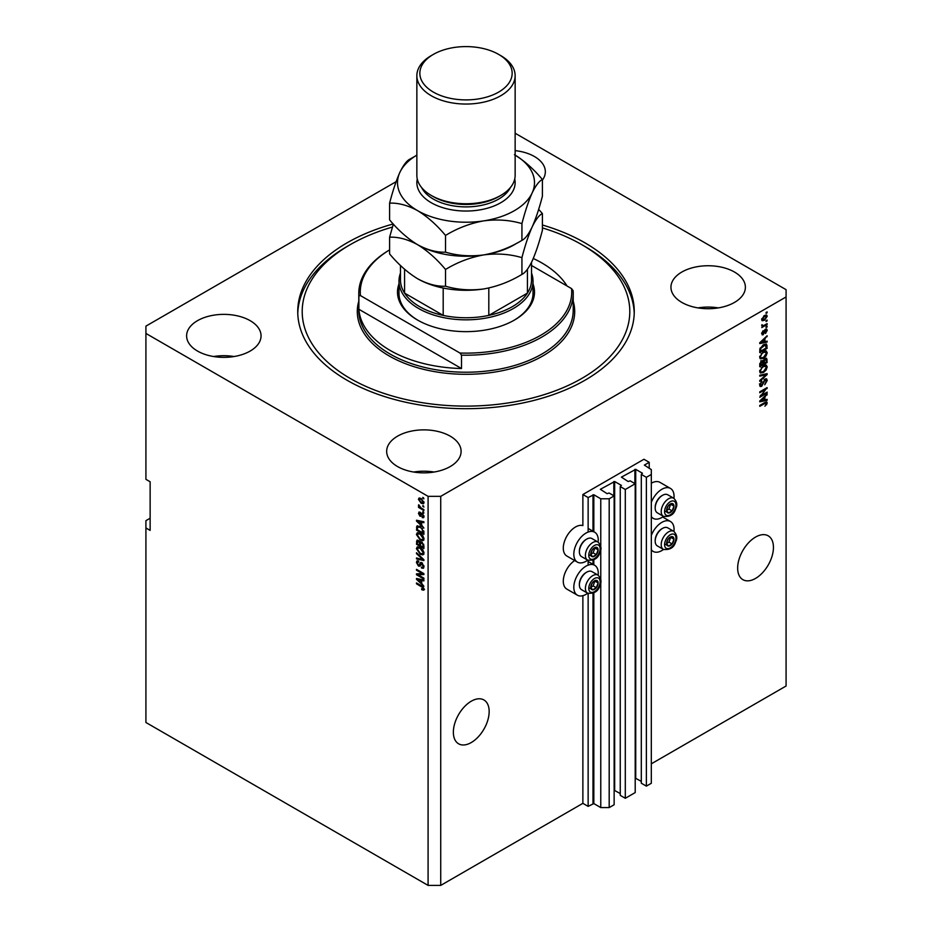 <?xml version="1.0" encoding="UTF-8"?>
<svg xmlns="http://www.w3.org/2000/svg" width="932" height="932" viewBox="0 0 932 932"><rect width="100%" height="100%" fill="white"/><g stroke="black" fill="none" stroke-linecap="round" stroke-linejoin="round"><path stroke-width="1.4" d="M649.208 462.307L643.942 459.266L582.873 494.519L588.139 497.56L593.824 494.764L600.767 498.783L609.19 498.783L614.141 495.917L609.085 493.005L607.093 493.669L600.348 489.3L614.666 481.518L621.411 485.409L620.246 486.562L625.302 489.475L635.205 483.766L630.149 480.842L628.145 481.518L621.411 477.137L635.729 469.355L642.463 473.246L641.309 474.4L646.365 477.324L651.317 474.458L651.317 469.6L644.362 465.103L649.208 462.307L649.208 468.388M641.309 474.4L641.309 783.218L646.365 786.13L651.317 783.276L651.317 474.458M646.365 786.13L646.365 477.324M635.205 778.069L641.309 781.389M620.246 486.562L620.246 795.369L625.302 798.293L635.205 792.573L635.205 483.766M625.302 798.293L625.302 489.475M614.141 790.231L620.246 793.551M150.134 518.227L145.916 520.662L145.916 722.486L428.091 885.4L440.731 885.4L582.873 803.337L588.139 806.378L593.824 803.582L600.767 807.59L609.19 807.59L614.141 804.735L614.141 495.917M609.19 807.59L609.19 498.783M600.767 807.59L600.767 582.022M600.767 579.727L600.767 548.948M600.767 546.653L600.767 498.783M588.139 806.378L588.139 593.439M588.139 565.13L588.139 560.365M588.139 532.056L588.139 497.56M582.873 803.337L582.873 595.688M587.708 560.167A17.277 9.972 -60 0 1 577.397 562.124L566.866 556.043A17.277 9.972 -60 0 1 563.289 548.144A17.277 9.972 -60 0 1 570.069 531.601A17.277 9.972 -60 0 1 582.873 525.59L582.873 494.519M453.36 732.214A25.315 14.609 120 0 0 458.602 743.794A25.315 14.609 120 0 0 478.116 737.014A25.315 14.609 120 0 0 489.16 711.547A25.315 14.609 120 0 0 483.918 699.955A25.315 14.609 120 0 0 464.416 706.736A25.315 14.609 120 0 0 453.36 732.214M737.655 568.077A25.315 14.609 120 0 0 742.897 579.669A25.315 14.609 120 0 0 762.399 572.889A25.315 14.609 120 0 0 773.443 547.41A25.315 14.609 120 0 0 768.201 535.818A25.315 14.609 120 0 0 748.699 542.61A25.315 14.609 120 0 0 737.655 568.077M542.401 180.109A37.222 21.494 0 0 0 545.337 171.733A37.222 21.494 0 0 0 534.444 156.529A37.222 21.494 0 0 0 515.14 150.623M250.149 320.666A37.222 21.494 0 0 0 209.584 316.006A37.222 21.494 0 0 0 186.61 335.858A37.222 21.494 0 0 0 197.514 351.061A37.222 21.494 0 0 0 238.079 355.721A37.222 21.494 0 0 0 261.053 335.858A37.222 21.494 0 0 0 250.149 320.666M234.037 356.525A37.222 21.494 0 0 0 213.626 356.525M450.203 436.164A37.222 21.494 0 0 0 409.637 431.504A37.222 21.494 0 0 0 386.663 451.356A37.222 21.494 0 0 0 397.556 466.559A37.222 21.494 0 0 0 438.133 471.219A37.222 21.494 0 0 0 461.107 451.356A37.222 21.494 0 0 0 450.203 436.164M434.091 472.035A37.222 21.494 0 0 0 413.68 472.035M734.486 272.039A37.222 21.494 0 0 0 693.921 267.379A37.222 21.494 0 0 0 670.947 287.231A37.222 21.494 0 0 0 681.851 302.422A37.222 21.494 0 0 0 722.417 307.082A37.222 21.494 0 0 0 745.39 287.231A37.222 21.494 0 0 0 734.486 272.039M718.374 307.898A37.222 21.494 0 0 0 697.963 307.898M574.683 560.563A17.277 9.972 120 0 0 563.289 581.207A17.277 9.972 120 0 0 566.866 589.117L577.397 595.198A17.277 9.972 120 0 0 587.708 593.241M598.134 575.184A17.277 9.972 120 0 0 598.251 573.18A17.277 9.972 120 0 0 594.663 565.281A17.277 9.972 120 0 0 581.358 569.906A17.277 9.972 120 0 0 573.821 587.288A17.277 9.972 120 0 0 577.397 595.198M577.397 562.124A17.277 9.972 -60 0 1 573.821 554.214A17.277 9.972 -60 0 1 581.358 536.832A17.277 9.972 -60 0 1 594.663 532.207A17.277 9.972 -60 0 1 598.251 540.117A17.277 9.972 -60 0 1 598.134 542.121M651.317 535.399A17.277 9.972 -60 0 1 670.481 521.512A17.277 9.972 -60 0 1 674.057 529.411A17.277 9.972 -60 0 1 673.941 531.415M673.941 498.352A17.277 9.972 120 0 0 674.057 496.348A17.277 9.972 120 0 0 670.481 488.438L659.949 482.357A17.277 9.972 120 0 0 651.317 483.219M670.481 488.438A17.277 9.972 120 0 0 651.317 502.325M393.222 223.96A168.261 97.149 0 0 0 297.739 311.544A168.261 97.149 0 0 0 347.019 380.233A168.261 97.149 0 0 0 530.39 401.296A168.261 97.149 0 0 0 634.261 311.544A168.261 97.149 0 0 0 584.981 242.856A168.261 97.149 0 0 0 542.401 224.996M396.112 181.682L145.916 326.13L145.916 333.435L428.091 496.348L440.731 496.348L786.084 296.959L786.084 289.666L515.14 133.229M761.269 395.506L767.129 392.116L767.129 393.001L759.766 397.265L765.638 389.331L759.766 392.733L759.766 391.848L767.129 387.584L761.269 395.506L760.71 395.191M765.079 379.044L766.617 378.87L767.222 380.489L764.741 384.776L766.36 380.908L765.102 379.918L761.689 386.314L760.244 386.5L759.662 385.009L761.863 381.118L760.524 384.485L761.7 385.417L765.079 379.044M766.36 380.908L764.426 379.534M759.766 384.042L761.7 385.417M759.766 375.235L767.129 373.65L767.129 374.571L759.766 381.374L759.766 380.466L766.267 374.652L759.766 376.155L759.766 375.235M766.104 365.064L767.222 366.917L766.069 370.097L763.541 372.416L760.442 373.01L759.662 371.286L763.448 365.728L766.477 365.216M766.104 350.921L767.222 352.774L766.069 355.954L763.541 358.272L760.442 358.855L759.662 357.131L763.448 351.585L766.477 351.073M764.927 341.66L767.129 341.135L767.129 342.056L759.766 343.593L759.766 342.731L767.129 335.753L764.927 338.689L764.927 341.66L764.065 341.159M766.081 312.488L767.129 311.882L767.129 312.768L766.081 313.373L766.081 312.488M440.731 885.4L440.731 496.348M651.317 763.821L786.084 686.01L786.084 296.959M764.391 315.552L766.687 315.074L767.222 316.298L764.45 320.282L762.213 320.725L761.677 319.501L764.391 315.552M766.081 320.666L767.129 320.06L766.081 321.552L766.081 320.666M764.357 325.198L767.129 323.59L767.129 324.476L761.77 327.575L762.621 326.2L761.677 325.699L761.957 324.697L763.261 325.676L764.357 325.198M762.621 326.2L761.677 325.699L762.621 326.2M761.91 324.825L763.261 325.676M766.081 326.748L767.129 326.142L766.081 327.633L766.081 326.748M762.527 333.831L763.203 334.704L761.677 333.621L763.203 330.72L762.446 333.155L763.098 333.877L765.498 329.287L766.745 329.124L767.222 330.382L765.498 333.481L766.465 330.767L765.626 330.103L763.203 334.704L762.131 334.844M766.465 330.767L764.939 329.695M761.782 332.771L763.098 333.877M763.401 344.758L766.512 344.106L767.129 348.347L759.766 352.611L759.895 348.778L763.401 344.758M764.962 358.552L766.617 358.296L767.129 362.501L759.766 366.754L759.766 364.121L761.619 360.707L763.157 360.766L764.962 358.552M764.927 399.91L767.129 399.374L767.129 400.294L759.766 401.832L759.766 400.97L767.129 394.003L764.927 396.939L764.927 399.91L764.065 399.409M766.127 401.96L767.222 403.055L764.927 406.212L766.36 403.509L765.813 402.95L759.766 406.329L759.766 405.443L764.764 402.554L767.222 403.055L766.803 402.007M766.36 403.509L764.951 402.449M145.916 333.435L145.916 479.328L150.134 481.762L150.134 530.39L145.916 527.955M428.091 885.4L428.091 496.348M418.014 574.753L423.885 578.131L423.885 579.017L416.511 574.764L416.511 573.821L422.382 573.623L416.511 570.233L416.511 569.347L423.885 573.599L423.885 574.555L418.014 574.753L423.885 573.972M422.522 563.208L419.773 566.202L418.433 566.039L416.418 562.404L417.023 560.854L418.619 561.064L418.713 561.996L417.28 562.87L418.456 565.165L419.202 565.316L420.076 562.986L421.835 562.695L423.978 566.609L423.326 568.275L421.485 568.019L421.392 567.087L422.627 567.239L423.116 566.039L421.089 563.487L422.149 562.881M418.713 561.996L417.28 562.87M421.078 562.404L420.495 562.509M416.511 552.734L423.885 559.666L423.885 560.586L416.511 558.874L416.511 557.965L423.023 559.678L416.511 553.655L416.511 552.734M423.978 553.049L422.825 554.889L420.297 554.295L416.418 548.68L417.198 546.956L420.204 547.492L422.848 549.892L423.978 553.049M423.978 538.894L422.825 540.735L420.297 540.141L416.418 534.525L417.198 532.813L420.204 533.349L422.848 535.749L423.978 538.894M422.825 505.575L423.885 507.066L422.825 505.575M421.148 498.527L423.978 502.534L423.431 503.758L421.206 503.303L418.433 499.331L418.981 498.107L421.148 498.527M423.978 589.175L423.454 590.201L421.683 589.688L421.59 588.744L423.116 588.64L422.557 587.44L416.511 583.828L416.511 582.943L421.52 585.832L423.978 589.175L423.734 590.049M423.967 588.5L422.918 589.106L423.827 588.232M421.683 525.135L423.885 528.071L416.511 521.093L416.511 520.231L423.885 521.769L423.885 522.689L421.683 522.153L421.683 525.135M422.254 513.415L423.978 516.503L423.524 517.714L422.254 517.621L423.21 516.002L422.382 514.382L419.959 516.188L418.433 513.334L419.959 512.204L419.19 513.753L419.854 515.233L422.254 513.415L421.159 513.229M422.161 516.678L423.874 515.629M420.926 516.293L419.959 516.188L421.008 515.571L420.448 515.14M418.899 512.099L419.959 512.204M420.052 513.148L419.19 513.753M419.854 515.233L421.346 514.604L421.847 513.229M422.825 511.54L423.885 513.031L422.825 511.54M421.101 507.998L423.885 509.606L423.885 510.491L418.526 507.392L418.526 506.519L419.377 507.008L418.713 504.748L421.101 507.998M422.825 497.397L423.885 498.888L422.825 497.397M417.571 527.104L417.699 525.834L416.651 526.44L420.157 526.463L423.885 531.857L423.885 534.362L416.511 530.11L417.128 525.834M420.74 541.713L419.913 542.191L421.718 542.075L423.885 545.896L423.885 548.517L416.511 544.253L417 540.199L420.227 541.818M421.683 583.385L423.885 586.31L416.511 579.343L416.511 578.481L423.885 580.019L423.885 580.927L421.683 580.403L421.683 583.385M651.317 516.619A17.277 9.972 120 0 0 653.204 518.355A17.277 9.972 120 0 0 663.514 516.398M663.514 549.472A17.277 9.972 -60 0 1 653.204 551.429A17.277 9.972 -60 0 1 651.317 549.694M424.514 589.595L422.732 589.082M422.604 589.152L421.683 589.688M423.151 587.09L422.557 587.44M417.28 583.385L416.511 583.828M417.862 520.767L416.511 521.093M423.885 521.827L421.683 522.153M421.87 522.048L421.87 521.349L420.821 521.955L417.28 521.105L420.821 524.343L420.821 521.955M421.683 523.842L420.821 524.343M418.188 520.58L417.28 521.105M423.897 517.19L422.254 517.621M423 514.021L422.382 514.382M422.767 513.788L421.893 514.301M419.493 513.054L418.433 513.334M419.482 512.728L419.563 512.064M423.594 511.983L422.825 512.425M419.284 506.961L418.526 507.392M419.027 505.062L418.433 505.412M423.594 497.839L422.825 498.282M423.839 503.28L422.592 502.884M422.056 502.814L421.206 503.303M421.916 499.028L418.433 499.331M419.482 498.725L419.621 497.968M420.868 498.364L419.528 499.074M423.92 502.185L422.872 502.802L423.21 502.068L421.206 499.435M419.19 499.797L421.206 502.418L423.862 501.696M423.594 506.018L422.825 506.46M417.373 529.609L416.511 530.11M419.412 526.079L417.524 527.116L417.373 529.726L423.023 532.988L421.951 528.724L420.146 527.349L417.524 527.116M423.885 532.487L423.023 532.988M420.88 526.918L420.146 527.349M422.534 528.386L421.951 528.724M423.827 531.007L423.023 531.461M423.874 540.129L421.346 539.535M421.136 539.663L420.297 540.141M417.478 534.153L416.418 534.525M417.466 533.92L417.804 532.626M419.575 533.022L417.28 535.015L420.309 539.267L422.534 539.663L423.116 538.405L420.181 534.222L418.515 533.628L419.575 533.022M422.534 539.663L423.967 538.673M420.915 533.803L420.181 534.222M423.874 537.974L423.116 538.405M417.373 543.764L416.511 544.253M417.571 541.247L417.676 540.094M421.893 542.179L420.775 542.808L421.73 542.96L420.437 544.008L420.437 545.639L423.023 547.131L422.93 544.463L421.73 542.96L422.406 542.564M420.635 542.972L420.495 541.853M419.109 540.944L417.373 542.424L417.373 543.869L419.575 545.138L419.505 542.669L417.653 541.166L418.713 540.56M420.437 544.649L419.575 545.138M420.553 542.063L419.505 542.669M423.885 546.63L423.023 547.131M423.559 544.102L422.93 544.463M423.804 544.929L423.023 545.383M423.874 554.284L421.346 553.678M421.136 553.806L420.297 554.295M417.478 548.307L416.418 548.68M417.466 548.063L417.804 546.781M419.575 547.166L417.28 549.169L420.309 553.41L422.534 553.818L423.116 552.56L420.181 548.365L418.515 547.771L419.575 547.166M422.534 553.818L423.967 552.827M420.915 547.946L420.181 548.365M423.874 552.117L423.116 552.56M423.885 559.736L423.198 559.573M418.666 558.524L416.511 558.874M417.117 553.305L416.511 553.655M423.745 567.809L421.485 568.019M422.627 567.239L423.967 566.33M423.874 565.608L423.116 566.039M420.192 565.701L418.433 566.039M417.478 562.019L416.418 562.404M417.466 561.798L417.664 560.726M421.124 562.38L419.202 565.316M418.305 574.578L416.511 574.764M423.151 573.18L422.382 573.623M417.28 569.79L416.511 570.233M417.862 579.017L416.511 579.343M423.885 580.077L421.683 580.403M421.87 580.298L421.87 579.599L420.821 580.205L417.28 579.355L420.821 582.593L420.821 580.205M421.683 582.092L420.821 582.593M418.188 578.83L417.28 579.355M766.36 312.325L767.129 312.768M766.046 314.934L767.222 316.298M763.599 319.793L764.45 320.282M763.052 319.862L761.805 320.258M761.782 318.709L764.45 319.396L766.465 316.717L764.799 315.342M761.7 319.14L762.76 319.758L762.446 319.082L764.45 316.414L763.727 315.995M766.465 316.717L764.45 316.414M766.36 320.503L767.129 320.946M766.36 324.033L767.129 324.476M762.924 325.687L762.341 326.025M766.36 326.573L767.129 327.015M766.081 329.043L767.222 330.382M764.496 330.208L765.149 330.58M762.656 331.186L763.308 331.547M766.081 341.38L767.129 342.056M766.081 341.45L764.065 341.858L764.065 339.481L760.524 342.72L764.065 341.869M763.261 342.032L761.595 342.382M760.384 342.627L759.766 342.766M766.523 336.324L767.129 336.673M765.859 343.943L767.129 345.842M766.267 347.857L767.129 348.347M764.17 344.351L765.824 345.038L764.228 344.327M760.617 351.224L766.267 347.962L765.195 344.945L760.768 348.44L760.617 351.224L759.766 350.723M759.813 349.267L760.617 349.733M760.139 348.079L760.768 348.44M762.667 345.224L763.39 345.644M762.726 357.795L763.541 358.272M761.724 358.063L759.999 358.447M765.044 350.315L767.222 352.774M759.778 356.199L761.094 357.923L763.553 357.375L766.36 353.275L764.089 351.248M759.673 356.933L761.094 357.923M761.188 353.473L761.77 353.81L760.524 356.63M762.702 352.063L763.436 352.482L761.77 353.81M765.789 352.005L763.436 352.482M765.941 358.191L766.081 359.379M766.267 362L767.129 362.501M763.401 363.433L762.819 363.771M762.702 360.509L762.632 361.488M765.125 358.948L763.925 358.832L765.125 358.948M761.7 361.103L760.687 360.917M760.617 365.379L762.819 364.097L762.749 361.709L761.735 361.523L760.617 365.379L759.766 364.878M761.048 361.127L762.749 361.709M763.681 363.608L766.267 362.117L766.174 359.554L764.974 359.437L763.681 363.608L762.819 363.107M764.287 359.041L766.174 359.554M762.726 371.95L763.541 372.416M761.724 372.206L759.999 372.59M765.044 364.459L767.222 366.917M759.778 370.342L761.094 372.066L763.553 371.53L766.36 367.429L764.089 365.391M759.673 371.076L761.094 372.066M761.188 367.616L761.77 367.954L760.524 370.773M762.702 366.206L763.436 366.625L761.77 367.954M765.789 366.16L763.436 366.625M766.081 373.883L767.129 374.571M765.242 374.058L766.267 374.652M765.219 374.047L759.766 375.305M765.976 378.742L767.222 380.489M765.312 380.303L764.054 379.312M760.908 385.522L761.689 386.314M760.629 385.708L759.825 385.999M761.269 381.549L761.957 381.957M759.475 383.879L760.652 384.811M766.36 392.558L767.129 393.001M760.978 395.343L760.209 395.785M764.869 388.9L765.638 389.331M766.314 388.062L767.129 388.539M765.638 388.446L765.137 389.052M766.081 399.63L767.129 400.294M766.081 399.688L764.065 400.108L764.065 397.719L760.524 400.958L764.065 400.119M763.261 400.282L761.595 400.632M760.384 400.877L759.766 401.005M766.523 394.574L767.129 394.923M766.092 404.325L766.71 404.686M667.067 541.049A5.208 3.006 120 0 0 666.578 543.461A5.208 3.006 120 0 0 668.419 546.082A5.208 3.006 120 0 0 672.112 543.95A5.208 3.006 120 0 0 673.952 539.209A5.208 3.006 120 0 0 672.112 536.587A5.208 3.006 120 0 0 668.419 538.708A5.208 3.006 120 0 0 667.067 541.049M667.359 541.003L666.578 543.461L668.419 546.082L672.112 543.95L673.952 539.209L672.112 536.587L668.419 538.708L667.359 541.003M655.196 540.711A9.413 5.429 -60 0 1 655.184 540.315A9.413 5.429 -60 0 1 656.081 535.958A9.413 5.429 -60 0 1 661.837 528.782A9.413 5.429 -60 0 1 662.186 528.595M656.175 536.308A10.427 6.023 120 0 0 655.184 541.131A10.427 6.023 120 0 0 657.34 545.907L663.363 549.391A10.427 6.023 -60 0 1 662.198 539.791A10.427 6.023 -60 0 1 673.789 531.333L667.766 527.85A10.427 6.023 120 0 0 662.559 528.374A10.427 6.023 120 0 0 656.175 536.308M666.59 543.484L668.943 542.133L670.702 537.251M665.262 544.253L668.419 546.082M668.943 542.133L672.112 543.95M670.795 537.38L673.952 539.209M591.261 584.818A5.208 3.006 120 0 0 590.772 587.23A5.208 3.006 120 0 0 592.612 589.851A5.208 3.006 120 0 0 596.294 587.719A5.208 3.006 120 0 0 598.134 582.966A5.208 3.006 120 0 0 596.294 580.345A5.208 3.006 120 0 0 592.612 582.477A5.208 3.006 120 0 0 591.261 584.818M591.552 584.772L590.772 587.23L592.612 589.851L596.294 587.719L598.134 582.966L596.294 580.345L592.612 582.477L591.552 584.772M579.389 584.481A9.413 5.429 -60 0 1 579.378 584.073A9.413 5.429 -60 0 1 580.263 579.716A9.413 5.429 -60 0 1 586.03 572.551A9.413 5.429 -60 0 1 586.379 572.365M580.368 580.077A10.427 6.023 120 0 0 579.378 584.9A10.427 6.023 120 0 0 581.533 589.676L587.556 593.148A10.427 6.023 -60 0 1 586.391 583.56A10.427 6.023 -60 0 1 597.983 575.102L591.96 571.619A10.427 6.023 120 0 0 586.752 572.143A10.427 6.023 120 0 0 580.368 580.077M590.783 587.253L593.136 585.902L594.884 581.02M589.455 588.022L592.612 589.851M593.136 585.902L596.294 587.719M594.977 581.149L598.134 582.966M591.261 551.744A5.208 3.006 120 0 0 590.772 554.156A5.208 3.006 120 0 0 592.612 556.777A5.208 3.006 120 0 0 596.294 554.657A5.208 3.006 120 0 0 598.134 549.903A5.208 3.006 120 0 0 596.294 547.282A5.208 3.006 120 0 0 592.612 549.402A5.208 3.006 120 0 0 591.261 551.744M591.552 551.697L590.772 554.156L592.612 556.777L596.294 554.657L598.134 549.903L596.294 547.282L592.612 549.402L591.552 551.697M579.389 551.406A9.413 5.429 -60 0 1 579.378 551.01A9.413 5.429 -60 0 1 580.263 546.653A9.413 5.429 -60 0 1 586.03 539.488A9.413 5.429 -60 0 1 586.379 539.29M580.368 547.014A10.427 6.023 120 0 0 579.378 551.837A10.427 6.023 120 0 0 581.533 556.602L587.556 560.085A10.427 6.023 -60 0 1 586.391 550.486A10.427 6.023 -60 0 1 597.983 542.028L591.96 538.556A10.427 6.023 120 0 0 586.752 539.069A10.427 6.023 120 0 0 580.368 547.014M590.783 554.191L593.136 552.827L594.884 547.946M589.455 554.959L592.612 556.777M593.136 552.827L596.294 554.657M594.977 548.074L598.134 549.903M667.067 507.975A5.208 3.006 120 0 0 666.578 510.387A5.208 3.006 120 0 0 668.419 513.008A5.208 3.006 120 0 0 672.112 510.887A5.208 3.006 120 0 0 673.952 506.134A5.208 3.006 120 0 0 672.112 503.513A5.208 3.006 120 0 0 668.419 505.645A5.208 3.006 120 0 0 667.067 507.975M667.359 507.928L666.578 510.387L668.419 513.008L672.112 510.887L673.952 506.134L672.112 503.513L668.419 505.645L667.359 507.928M655.196 507.637A9.413 5.429 -60 0 1 655.184 507.241A9.413 5.429 -60 0 1 656.081 502.884A9.413 5.429 -60 0 1 661.837 495.719A9.413 5.429 -60 0 1 662.186 495.521M656.175 503.245A10.427 6.023 120 0 0 655.184 508.068A10.427 6.023 120 0 0 657.34 512.833L663.363 516.316A10.427 6.023 -60 0 1 662.198 506.717A10.427 6.023 -60 0 1 673.789 498.259L667.766 494.787A10.427 6.023 120 0 0 662.559 495.3A10.427 6.023 120 0 0 656.175 503.245M666.59 510.421L668.943 509.058L670.702 504.177M665.262 511.19L668.419 513.008M668.943 509.058L672.112 510.887M670.795 504.305L673.952 506.134M533.011 283.887A68.49 39.54 180 0 1 514.429 320.06A68.49 39.54 180 0 1 417.571 320.06L417.571 320.06A68.49 39.54 180 0 1 398.989 283.887M531.52 273.041A67.011 38.69 180 0 1 533.011 281.149A67.011 38.69 180 0 1 491.642 316.892A67.011 38.69 180 0 1 418.619 308.504A67.011 38.69 180 0 1 398.989 281.149L398.989 293.312A67.011 38.69 0 0 0 418.095 320.363M392.454 227.047A163.799 94.563 0 0 0 350.176 244.685A163.799 94.563 0 0 0 350.176 378.415A163.799 94.563 0 0 0 581.824 378.415A163.799 94.563 0 0 0 581.824 244.685A163.799 94.563 0 0 0 581.824 244.673L584.981 246.502A168.261 97.149 180 0 1 634.226 313.373M390.193 350.455A107.215 61.896 0 0 0 461.503 368.524L358.878 309.273A107.215 61.896 0 0 0 390.193 350.455M567.04 285.996A107.215 61.896 0 0 0 541.807 262.917A107.215 61.896 0 0 0 533.267 258.49M461.503 355.15L459.942 353.03A105.724 61.034 0 0 0 571.549 288.594L573.122 290.714A107.215 61.896 180 0 1 573.215 293.312A107.215 61.896 180 0 1 461.503 355.15L461.503 368.524M358.878 309.273L358.878 295.898A107.215 61.896 180 0 1 358.785 293.312A107.215 61.896 180 0 1 389.599 249.881A105.724 61.034 0 0 0 360.451 295.595L358.878 295.898M571.549 288.594L531.52 265.48M459.942 353.03L360.451 295.595M297.774 313.373A168.261 97.149 180 0 1 347.019 246.502L350.176 244.685M581.824 244.673A163.799 94.563 0 0 0 542.401 227.897M513.905 320.363A67.011 38.69 0 0 0 533.011 293.312L533.011 281.149M400.48 265.48L400.48 279.938A65.52 37.828 0 0 0 404.581 293.114A65.52 37.828 0 0 0 419.668 306.686A65.52 37.828 0 0 0 443.189 315.389A65.52 37.828 0 0 0 488.811 315.389A65.52 37.828 0 0 0 527.419 293.114A65.52 37.828 0 0 0 531.52 279.938L531.52 262.346M404.581 269.255L404.581 293.114L443.189 315.389L443.189 288.046M398.989 281.149A67.011 38.69 180 0 1 400.48 273.041M488.811 288L488.811 315.389L527.419 293.114L527.419 269.243M416.86 75.678L416.86 175.379A49.14 28.368 0 0 0 431.248 195.44A49.14 28.368 0 0 0 431.26 195.44L433.357 196.652A46.157 26.655 0 0 0 498.643 196.652L500.752 195.44A49.14 28.368 0 0 0 515.14 175.379L515.14 75.678A49.14 28.368 180 0 1 484.803 101.891A49.14 28.368 180 0 1 431.26 95.74A49.14 28.368 180 0 1 416.86 75.678A49.14 28.368 180 0 1 431.248 55.617L433.357 54.406A46.157 26.655 0 0 0 433.357 92.093A46.157 26.655 0 0 0 498.643 92.093A46.157 26.655 0 0 0 498.643 54.406L500.74 55.617A49.14 28.368 180 0 1 500.752 55.617A49.14 28.368 180 0 1 515.14 75.678M431.26 195.44A49.14 28.368 0 0 0 500.752 195.44M521.932 274.392C510.037 281.639 497.304 286.497 483.731 288.955C470.31 290.702 457.577 289.782 445.531 286.217C436.747 286.567 427.427 284.074 417.571 278.715C407.68 272.668 398.36 264.397 389.599 253.923L389.599 237.182C398.383 236.833 407.703 239.326 417.571 244.673C427.45 250.731 436.77 259.003 445.531 269.476C457.426 262.23 470.159 257.372 483.731 254.914C497.14 253.166 509.874 254.087 521.932 257.651L521.932 274.392C525.159 272.878 528.572 268.404 532.16 260.995C535.795 252.793 539.209 242.565 542.401 230.286L542.401 213.545L538.649 209.339M445.531 269.476L445.531 286.217M521.932 257.651C525.112 245.384 528.526 235.144 532.16 226.954C535.76 219.533 539.174 215.071 542.401 213.545M393.351 224.088L389.599 237.182M417.012 244.359A68.49 39.54 0 0 0 417.571 244.673A68.49 39.54 0 0 0 483.731 254.914A68.49 39.54 0 0 0 517.178 242.996M417.571 278.715A68.49 39.54 0 0 0 483.731 288.955M416.86 155.12A68.49 39.54 0 0 0 399.84 172.432A68.49 39.54 0 0 0 417.571 210.632C427.462 216.69 436.782 224.962 445.531 235.435C457.426 228.189 470.159 223.331 483.731 220.872C497.14 219.125 509.874 220.045 521.932 223.61C525.112 211.343 528.526 201.102 532.16 192.912C535.76 185.491 539.174 181.029 542.401 179.503L542.401 196.244C539.209 208.523 535.795 218.752 532.16 226.954C528.572 234.363 525.159 238.837 521.932 240.351C510.037 247.597 497.304 252.456 483.731 254.914C470.31 256.661 457.577 255.741 445.531 252.164C436.758 252.525 427.427 250.032 417.571 244.673C407.68 238.615 398.348 230.355 389.599 219.882L389.599 203.141C398.383 202.78 407.703 205.285 417.571 210.632A68.49 39.54 0 0 0 483.731 220.872A68.49 39.54 0 0 0 532.16 192.912A68.49 39.54 0 0 0 515.14 155.12M414.81 156.39L410.068 159.034C406.888 160.49 403.474 164.964 399.84 172.432C396.24 180.517 392.826 190.745 389.599 203.141M542.401 179.503C533.617 169.018 524.297 160.747 514.429 154.712M521.932 223.61L521.932 240.351M445.531 235.435L445.531 252.164M500.752 55.617L498.643 54.406A46.157 26.655 0 0 0 433.357 54.406M635.729 778.173L635.729 469.355M634.89 483.58L634.89 469.355M614.666 790.324L614.666 481.518M613.827 495.742L613.827 481.518M593.824 803.582L593.824 592.834M593.824 564.792L593.824 559.759M593.824 531.718L593.824 494.764M592.985 803.582L592.985 593.253M592.985 564.303L592.985 560.179M592.985 531.228L592.985 494.764M422.301 586.333L421.579 586.752M419.796 520.918L418.794 521.501M421.648 513.788L420.6 514.394M417.513 527.139L416.511 527.71M417.571 541.014L416.511 541.62M420.588 542.995L419.575 543.577M420.751 563.639L419.691 564.244M419.796 579.168L418.794 579.739M764.1 331.151L764.846 331.582M766.081 359.274L767.129 359.88M759.801 363.457L760.617 363.923M762.632 361.371L763.681 361.977M764.054 374.349L765.102 374.955M763.052 382.47L763.704 382.854M764.054 402.962L764.822 403.405M665.343 540.886A8.039 4.637 120 0 0 667.417 548.657A8.039 4.637 120 0 0 675.187 541.772A8.039 4.637 120 0 0 673.102 534.001A8.039 4.637 120 0 0 665.343 540.886M589.525 584.655A8.039 4.637 120 0 0 591.61 592.426A8.039 4.637 120 0 0 599.381 585.541A8.039 4.637 120 0 0 597.296 577.77A8.039 4.637 120 0 0 589.525 584.655M589.525 551.593A8.039 4.637 120 0 0 591.61 559.351A8.039 4.637 120 0 0 599.381 552.466A8.039 4.637 120 0 0 597.296 544.707A8.039 4.637 120 0 0 589.525 551.593M665.343 507.823A8.039 4.637 120 0 0 667.417 515.594A8.039 4.637 120 0 0 675.187 508.697A8.039 4.637 120 0 0 673.102 500.938A8.039 4.637 120 0 0 665.343 507.823M358.785 293.312L358.785 310.333A107.215 61.896 0 0 0 390.193 354.102A107.215 61.896 0 0 0 507.031 367.511A107.215 61.896 0 0 0 573.215 310.333L573.215 293.312M573.215 301.199A108.695 62.759 180 0 1 515.769 367.336A108.695 62.759 180 0 1 389.133 355.919A108.695 62.759 180 0 1 358.785 301.199M514.732 179.026A49.14 28.368 180 0 1 487.692 208.127A49.14 28.368 180 0 1 431.26 202.733A49.14 28.368 180 0 1 417.268 179.026M421.602 187.53A46.157 26.655 0 0 0 433.357 199.087A46.157 26.655 0 0 0 510.398 187.53M662.664 516.992L670.481 521.512M651.317 517.26L653.204 518.355M651.317 550.334L653.204 551.429M588.139 528.432L594.663 532.207M588.139 561.507L594.663 565.281M422.93 516.759L423.978 516.142M419.435 513.089L420.483 512.483M420.216 515.279L421.264 514.674M417.653 561.856L418.701 561.25M762.842 325.652L761.782 325.047M766.197 330.033L765.137 329.427M762.691 333.924L761.63 333.318M762.516 361.383L761.456 360.777M765.929 359.263L764.881 358.657M765.976 379.813L764.916 379.208M760.885 385.51L759.836 384.904M766.139 402.985L765.079 402.379M655.184 540.315L655.184 541.131M663.363 549.391C669.957 550.171 674.081 547.585 675.723 541.655C677.634 538.125 676.982 534.688 673.789 531.333M661.837 528.782L662.559 528.374M579.378 584.073L579.378 584.9M587.556 593.148C594.15 593.929 598.274 591.354 599.917 585.424C601.827 581.894 601.175 578.457 597.983 575.102M586.03 572.551L586.752 572.143M579.378 551.01L579.378 551.837M587.556 560.085C594.15 560.866 598.274 558.291 599.917 552.361C601.827 548.832 601.175 545.383 597.983 542.028M586.03 539.488L586.752 539.069M655.184 507.241L655.184 508.068M663.363 516.316C669.957 517.097 674.081 514.522 675.723 508.592C677.634 505.062 676.982 501.614 673.789 498.259M661.837 495.719L662.559 495.3M581.824 244.685L584.981 246.502M433.357 196.652L431.248 195.44"/></g></svg>

